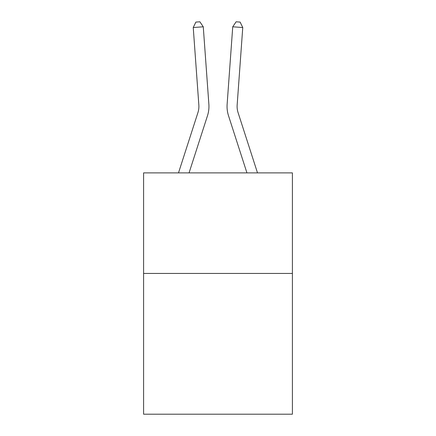 <?xml version="1.0" encoding="UTF-8"?>
<svg xmlns="http://www.w3.org/2000/svg" width="436" height="436" viewBox="0 0 436 436"><rect width="100%" height="100%" fill="white"/><g stroke="black" fill="none" stroke-linecap="round" stroke-linejoin="round"><path stroke-width="0.65" d="M292.403 273.432L292.403 414.2L143.597 414.2L143.597 172.885L292.403 172.885L292.403 273.432L143.597 273.432M178.498 172.885L197.928 112.613A20.111 20.111 0 0 0 198.843 104.994L193.241 27.523L203.269 26.798L208.871 104.269A30.166 30.166 0 0 1 207.498 115.698L189.06 172.885M257.502 172.885L238.072 112.613A20.111 20.111 0 0 1 237.157 104.994L242.759 27.523L232.731 26.798L227.129 104.269A30.166 30.166 0 0 0 228.502 115.698L246.94 172.885M238.072 112.613A20.111 20.111 0 0 1 237.157 104.994A20.111 20.111 0 0 0 238.072 112.613A20.111 20.111 0 0 1 237.157 104.994A20.111 20.111 0 0 0 238.072 112.613A20.111 20.111 0 0 1 237.157 104.994A20.111 20.111 0 0 0 238.072 112.613A20.111 20.111 0 0 1 237.157 104.994A20.111 20.111 0 0 0 238.072 112.613A20.111 20.111 0 0 1 237.157 104.994A20.111 20.111 0 0 0 238.072 112.613A20.111 20.111 0 0 1 237.157 104.994A20.111 20.111 0 0 0 238.072 112.613A20.111 20.111 0 0 1 237.157 104.994A20.111 20.111 0 0 0 238.072 112.613A20.111 20.111 0 0 1 237.157 104.994A20.111 20.111 0 0 0 238.072 112.613A20.111 20.111 0 0 1 237.157 104.994A20.111 20.111 0 0 0 238.072 112.613M232.731 26.798L227.129 104.269L232.731 26.798L227.129 104.269L232.731 26.798L227.129 104.269L232.731 26.798L227.129 104.269L232.731 26.798L227.129 104.269L232.731 26.798L227.129 104.269L232.731 26.798L227.129 104.269L232.731 26.798L227.129 104.269L232.731 26.798L227.129 104.269L232.731 26.798L236.116 21.8L240.127 22.089L242.759 27.523M197.928 112.613A20.111 20.111 0 0 0 198.843 104.994A20.111 20.111 0 0 1 197.928 112.613A20.111 20.111 0 0 0 198.843 104.994A20.111 20.111 0 0 1 197.928 112.613A20.111 20.111 0 0 0 198.843 104.994A20.111 20.111 0 0 1 197.928 112.613A20.111 20.111 0 0 0 198.843 104.994A20.111 20.111 0 0 1 197.928 112.613A20.111 20.111 0 0 0 198.843 104.994A20.111 20.111 0 0 1 197.928 112.613A20.111 20.111 0 0 0 198.843 104.994A20.111 20.111 0 0 1 197.928 112.613A20.111 20.111 0 0 0 198.843 104.994M193.241 27.523L195.873 22.089L199.884 21.8L203.269 26.798"/></g></svg>
